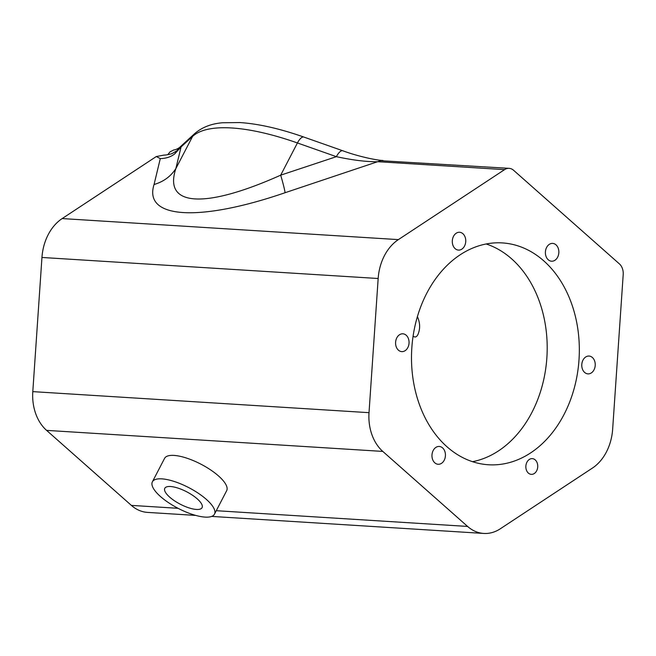 <?xml version="1.0" encoding="UTF-8"?>
<svg xmlns="http://www.w3.org/2000/svg" width="656" height="656" viewBox="0 0 656 656"><rect width="100%" height="100%" fill="white"/><g stroke="black" fill="none" stroke-linecap="round" stroke-linejoin="round"><path stroke-width="0.98" d="M472.533 461.685A111.135 83.796 93.6 0 0 531.877 412.509A111.135 83.796 93.6 0 0 511.623 258.833A111.135 83.796 93.6 0 0 486.162 243.975M413.091 336.134C415.018 337.635 416.626 337.102 417.921 334.544C420.357 328.845 420.176 322.859 417.405 316.61M592.384 357.495A8.93 6.732 93.6 0 0 589.063 356.052A8.93 6.732 93.6 0 0 581.79 364.539A8.93 6.732 93.6 0 0 587.948 373.871A8.93 6.732 93.6 0 0 594.836 367.704A8.93 6.732 93.6 0 0 592.384 357.495M556.001 244.836A8.93 6.732 93.6 0 0 552.68 243.401A8.93 6.732 93.6 0 0 545.407 251.888A8.93 6.732 93.6 0 0 551.565 261.211A8.93 6.732 93.6 0 0 558.453 255.053A8.93 6.732 93.6 0 0 556.001 244.836M535.222 459.905A7.872 5.937 93.6 0 0 532.287 458.634A7.872 5.937 93.6 0 0 525.866 466.121A7.872 5.937 93.6 0 0 531.303 474.354A7.872 5.937 93.6 0 0 537.387 468.917A7.872 5.937 93.6 0 0 535.222 459.905M406.203 335.241A8.93 6.732 93.6 0 0 402.874 333.806A8.93 6.732 93.6 0 0 395.601 342.293A8.93 6.732 93.6 0 0 401.759 351.624A8.93 6.732 93.6 0 0 408.655 345.458A8.93 6.732 93.6 0 0 406.203 335.241M442.587 447.9A8.93 6.732 93.6 0 0 439.258 446.457A8.93 6.732 93.6 0 0 431.984 454.944A8.93 6.732 93.6 0 0 438.142 464.276A8.93 6.732 93.6 0 0 445.039 458.109A8.93 6.732 93.6 0 0 442.587 447.9M462.906 233.716A8.93 6.732 93.6 0 0 459.585 232.273A8.93 6.732 93.6 0 0 452.312 240.76A8.93 6.732 93.6 0 0 458.47 250.092A8.93 6.732 93.6 0 0 465.358 243.925A8.93 6.732 93.6 0 0 462.906 233.716M195.783 515.419L147.567 512.402A43.476 32.775 -86.4 0 1 131.372 505.391L46.584 430.377A43.476 32.775 -86.4 0 1 32.8 391.632L369.016 412.673L378.168 278.505L41.951 257.464A46.478 35.047 -86.4 0 1 62.164 218.571L156.308 156.53L160.294 158.604C166.083 158.473 170.904 156.882 174.775 153.832L177.177 150.519M369.016 412.673A43.476 32.775 93.6 0 0 382.801 451.418L46.584 430.377M216.275 510.704L467.589 526.432L382.801 451.418M467.589 526.432A43.476 32.775 93.6 0 0 483.784 533.443A43.476 32.775 93.6 0 0 500.282 528.802L592.442 468.064A46.478 35.047 93.6 0 0 612.655 429.172L623.2 274.577A11.988 9.045 93.6 0 0 619.395 263.884L513.591 170.281A11.988 9.045 93.6 0 0 509.122 168.346A11.988 9.045 93.6 0 0 504.571 169.633L378.389 161.737C367.073 161.942 353.076 160.253 336.38 156.669A11.988 4.436 -70.6 0 1 342.842 150.782L342.842 150.782A11.988 4.436 -70.6 0 1 342.85 150.79L303.884 137.071A11.988 4.436 109.4 0 0 297.422 142.959L280.686 175.168L336.38 156.669L297.422 142.959A159.9 53.193 -152.5 0 0 231.781 127.977A159.9 53.193 -152.5 0 0 192.593 136.399L181.072 146.952L174.775 153.832M62.164 218.571L398.381 239.612L504.571 169.633M398.381 239.612A46.478 35.047 93.6 0 0 378.168 278.505M564.012 414.526A111.135 83.796 93.6 0 0 543.75 260.842A111.135 83.796 93.6 0 0 502.357 242.917A111.135 83.796 93.6 0 0 411.779 348.607A111.135 83.796 93.6 0 0 488.466 464.76A111.135 83.796 93.6 0 0 564.012 414.526M32.8 391.632L41.951 257.464M214.496 514.124L226.673 490.688A35.006 11.644 -152.5 0 0 200.99 464.21A35.006 11.644 -152.5 0 0 164.558 458.396L152.381 481.832A35.006 11.644 -152.5 0 0 160.49 496.543A35.006 11.644 -152.5 0 0 192.511 514.435A35.006 11.644 -152.5 0 0 214.496 514.124A35.006 11.644 -152.5 0 0 206.386 499.413A35.006 11.644 -152.5 0 0 174.365 481.52A35.006 11.644 -152.5 0 0 152.381 481.832M156.308 156.53L164.066 155.087C165.156 155.275 171.601 154.037 172.577 153.315L176.923 150.724L181.072 146.952L175.849 168.608C163.131 206.615 204.639 209.215 280.686 175.168A39.975 2.468 71.6 0 1 285.089 192.716C199.096 222.286 143.156 218.792 154.053 184.508L160.294 158.604M167.747 154.693L170.002 151.889L173.733 149.97C175.414 149.806 177.309 149.019 179.416 147.592L179.416 147.592A11.988 11.226 47.5 0 0 177.194 150.495M303.884 137.071C279.981 128.666 258.661 123.828 239.932 122.557L222.712 122.754C211.486 123.623 202.196 127.198 194.832 133.471A11.988 11.226 47.5 0 0 192.593 136.399L175.849 168.608C170.749 176.456 163.483 181.753 154.053 184.508M285.089 192.716L380.644 160.695L509.122 168.346M197.21 498.839A21 6.986 -152.5 0 0 177.997 488.105A21 6.986 -152.5 0 0 164.804 488.294A21 6.986 -152.5 0 0 169.666 497.117A21 6.986 -152.5 0 0 188.879 507.851A21 6.986 -152.5 0 0 202.073 507.662A21 6.986 -152.5 0 0 197.21 498.839M131.372 505.391L178.071 508.31M194.832 133.471L179.416 147.592M382.94 160.449C377.946 160.523 358.594 156.661 342.842 150.782M483.784 533.443L211.642 516.411"/></g></svg>
